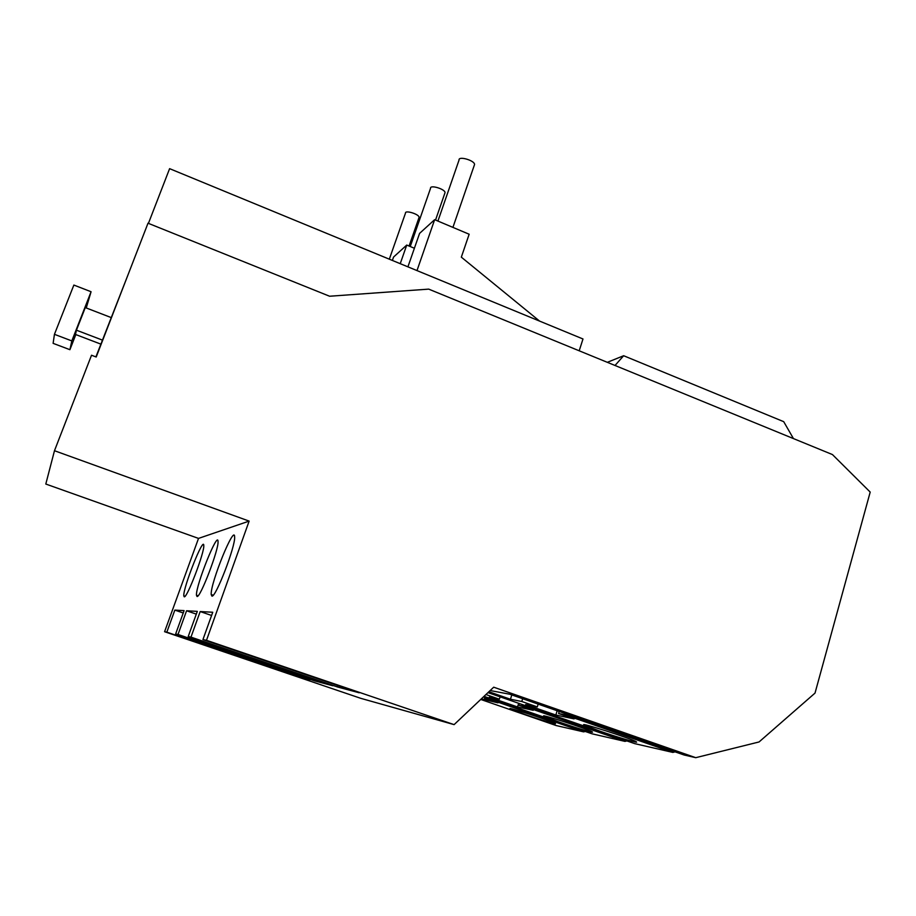 <?xml version="1.0" encoding="UTF-8"?>
<svg xmlns="http://www.w3.org/2000/svg" width="916" height="916" viewBox="0 0 916 916"><rect width="100%" height="100%" fill="white"/><g stroke="black" fill="none" stroke-linecap="round" stroke-linejoin="round"><path stroke-width="1.37" d="M75.822 334.592L69.914 349.694L53.117 343.351L54.445 334.329L73.864 285.059L91.073 291.735L86.241 307.971M54.445 334.329L71.826 340.912L91.073 291.735M69.914 349.694L71.826 340.912M418.887 217.951L419.104 217.321C419.196 214.184 404.918 209.775 405.49 213.13L389.323 259.182M444.787 193.368L445.05 192.6C445.096 189.017 429.879 184.494 430.554 188.284L410.242 246.519M474.236 165.418L474.568 164.456C474.534 160.346 458.263 155.731 459.053 160.048L437.928 221.065M100.852 344.118L75.478 334.455L76.44 330.195L85.28 307.593L111.134 317.554M102.409 340.099L76.44 330.195M392.38 260.442L393.571 257.041L406.738 245.064L414.398 248.247M407.918 266.842L419.574 233.397L434.642 219.68L469.152 234.233L461.332 257.156L539.524 321.058M128.732 272.991L95.905 356.897M454.107 724.625L493.701 687.195L695.759 757.681L759.055 741.96L815.022 693.091L870.2 492.087L832.438 454.565L428.699 289.124L329.588 296.234L148.003 223.206L96.203 357.011L91.52 355.236L54.479 450.718L249.141 521.101L198.52 538.402L164.582 631.708L360.858 698.358L454.107 724.625L206.489 640.318L249.141 521.101M400.235 263.671L406.738 245.064M416.998 270.586L434.642 219.68M186.578 610.766L197.295 611.373L188.215 636.563L332.851 685.752L314.497 680.851L178.013 634.467L186.578 610.766L196.31 614.121M200.192 611.545L212.741 612.254L202.94 639.586L359.221 692.782L337.798 687.069L190.975 637.135L200.192 611.545L211.585 615.472M174.841 610.102L184.093 610.628L175.643 633.975L310.226 679.718L294.334 675.47L166.826 632.166L174.841 610.102L183.246 612.987M211.917 596.11L211.195 594.518C210.291 583.252 234.725 523.208 234.633 537.039C235.584 546.028 215.684 597.793 211.917 596.11M184.253 596.808L183.795 595.835C182.994 587.786 203.844 535.322 203.776 545.57C204.646 552.073 187.059 598.251 184.253 596.808M197.043 596.488L196.471 595.251C195.623 585.782 218.111 529.769 218.031 541.596C218.947 549.199 200.272 598.034 197.043 596.488M294.105 674.233L294.334 675.47M337.489 685.386L337.798 687.069M314.234 679.42L314.497 680.851M524.891 714.446L510.269 708.858C504.968 705.95 552.314 721.339 555.268 723.503C558.153 725.128 539.993 719.69 524.891 714.446M559.104 722.048L544.012 716.255C537.955 712.957 588.61 729.308 592.171 731.827C595.56 733.716 575.431 727.751 559.104 722.048M599.797 731.105L584.213 725.083C577.195 721.281 631.834 738.754 636.185 741.731C640.238 743.975 617.602 737.346 599.797 731.105M484.014 696.355L591.999 733.796L624.987 741.388L524.112 706.339L518.788 705.24L533.261 710.266L517.54 706.957L489.316 697.168L499.357 699.194L485.938 694.534M524.433 705.309L524.112 706.339M626.922 740.93L624.987 741.388M519.326 703.522L518.788 705.24M518.674 703.305L517.54 706.957M500.102 696.847L499.357 699.194M487.965 692.622L634.651 743.62L672.871 752.414L564.794 714.766L558.588 713.484L574.103 718.888L555.84 715.03L525.658 704.53L537.303 706.9L521.788 701.496L510.441 699.24L488.892 691.74M565.172 713.541L564.794 714.766M675.103 751.864L672.871 752.414M559.207 711.457L558.588 713.484M557.157 710.747L555.84 715.03M538.173 704.129L537.303 706.9M522.647 698.713L521.788 701.496M511.804 694.935L510.441 699.24M490.163 690.538L509.811 694.236L684.115 755.002L695.759 757.681M489.327 698.187L489.041 699.08L484.415 698.129L497.983 702.835L481.312 698.908M585.29 731.472L583.618 731.861L489.041 699.08M484.885 696.652L484.415 698.129M484.827 698.267L484.301 699.938M793.439 438.581L783.707 421.669L623.659 355.729L615.014 365.473M579.198 350.794L582.988 338.977L169.609 168.659L148.426 223.378M623.659 355.729L607.319 362.324M198.52 538.402L45.8 484.037L54.479 450.718M178.013 634.467L175.643 633.975M190.975 637.135L188.215 636.563M206.489 640.318L202.94 639.586M166.826 632.166L164.582 631.708M480.74 699.446L556.092 725.529L583.618 731.861M419.104 217.321L409.086 246.038M445.05 192.6L435.535 220.058M474.568 164.456L452.928 227.386M213.199 595.217L211.195 594.518M185.055 596.27L183.795 595.835M198.039 595.801L196.471 595.251"/></g></svg>
